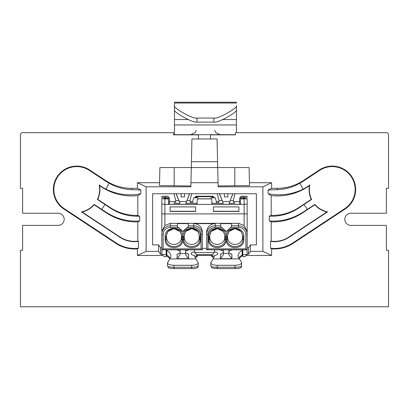 <?xml version="1.0" encoding="UTF-8"?>
<svg xmlns="http://www.w3.org/2000/svg" width="409" height="409" viewBox="0 0 409 409"><rect width="100%" height="100%" fill="white"/><g stroke="black" fill="none" stroke-linecap="round" stroke-linejoin="round"><path stroke-width="0.61" d="M198.437 138.978L198.437 134.863L173.539 134.863L173.539 132.695L22.618 132.695A2.168 2.168 0 0 0 20.45 134.863L20.45 188.344L22.618 188.344L22.618 213.247L58.124 213.247A6.063 6.063 0 0 1 64.187 219.311A6.063 6.063 0 0 1 58.124 225.374L22.618 225.374L22.618 250.272L20.45 250.272L20.45 306.786L388.55 306.786L388.55 250.272L386.382 250.272L386.382 225.374L350.876 225.374A6.063 6.063 0 0 1 344.813 219.311A6.063 6.063 0 0 1 350.876 213.247L386.382 213.247L386.382 188.344L388.55 188.344L388.55 134.863A2.168 2.168 0 0 0 386.382 132.695L235.461 132.695L235.461 134.863L210.563 134.863L210.563 138.978M162.174 255.472L137.378 255.472L137.378 248.856A33.778 33.778 0 0 1 115.916 243.381L63.86 209.004A23.385 23.385 0 0 1 57.234 176.606A23.385 23.385 0 0 1 89.632 169.975L105.507 180.461A47.638 47.638 0 0 0 131.759 188.344L137.378 188.344L137.378 182.716L146.115 186.811L190.855 186.811L191.289 167.557L217.711 167.557L191.289 167.557L191.939 138.978L217.061 138.978L217.711 167.557L249.107 167.557L249.516 185.584L218.125 185.967M159.495 185.303L159.893 167.557L191.289 167.557L190.947 182.716L218.053 182.716L217.711 167.557L218.145 186.811L262.885 186.811L262.885 251.377L250.405 251.377L250.405 244.879L256.387 244.879L256.387 193.738L152.613 193.738L152.613 244.879L158.595 244.879L158.595 251.377L146.115 251.377L146.115 186.811M249.449 182.716L271.622 182.716L271.622 188.344L277.241 188.344A47.638 47.638 0 0 0 303.493 180.461L319.368 169.975L319.639 170.395A22.889 22.889 0 0 1 351.351 176.877A22.889 22.889 0 0 1 344.864 208.59L292.808 242.966A33.277 33.277 0 0 1 270.559 248.243L270.559 241.387A26.483 26.483 0 0 0 289.061 237.292L327.537 211.888A22.889 22.889 0 0 1 314.894 204.408L307.302 209.418L304.035 204.469L311.643 199.444A22.889 22.889 0 0 1 309.823 184.934A54.934 54.934 0 0 1 303.095 189.178C291.842 194.572 280.185 196.085 268.13 193.723L268.11 189.991L277.241 189.669C285.523 189.311 293.074 187.148 299.904 183.176L303.095 189.178M246.826 255.472L271.622 255.472L271.622 248.856A33.778 33.778 0 0 0 293.084 243.381L345.14 209.004A23.385 23.385 0 0 0 351.766 176.606A23.385 23.385 0 0 0 319.368 169.975M166.177 255.472L166.826 255.472M197.353 255.472L211.647 255.472M242.174 255.472L242.823 255.472M137.378 182.716L159.551 182.716M190.875 185.967L159.484 185.584L159.893 167.557M262.885 186.811L271.622 182.716M106.677 212.603C116.892 218.984 127.894 221.765 139.679 220.947L137.813 221.903A54.361 54.361 0 0 1 106.468 212.92L106.677 212.603L94.106 204.408L94.162 204.797M106.468 212.92L94.162 204.791A23.18 23.18 0 0 1 82.204 212.02L120.098 237.046A26.186 26.186 0 0 0 137.813 241.177L137.813 221.903M131.759 188.344L131.759 189.669L140.89 189.991L140.87 193.723L137.813 195.604A55.225 55.225 0 0 1 99.602 185.609A23.18 23.18 0 0 1 97.731 199.341L97.357 199.444L104.965 204.469L101.698 209.418M97.731 199.341L110.062 207.481L109.847 207.803L104.965 204.469M140.87 193.723C128.815 196.085 117.158 194.572 105.905 189.178A54.934 54.934 0 0 1 99.177 184.934A22.889 22.889 0 0 1 97.357 199.444M105.905 189.178L109.096 183.176A48.134 48.134 0 0 1 105.231 180.875L89.361 170.395A22.889 22.889 0 0 0 57.649 176.877A22.889 22.889 0 0 0 64.136 208.59L116.192 242.966A33.277 33.277 0 0 0 138.441 248.243L138.441 241.387A26.483 26.483 0 0 1 119.939 237.292L81.463 211.888A22.889 22.889 0 0 0 94.106 204.408M131.759 189.669C123.492 189.316 115.941 187.153 109.096 183.176M303.493 180.461L303.769 180.875L319.639 170.395M303.769 180.875A48.134 48.134 0 0 1 299.904 183.176M298.938 207.481L299.153 207.803C289.981 213.876 280.032 216.663 269.311 216.167L271.187 215.379A47.843 47.843 0 0 0 298.938 207.481L311.269 199.341A23.18 23.18 0 0 1 309.398 185.609A55.225 55.225 0 0 1 271.187 195.604L268.13 193.723M309.398 185.609L309.823 184.934M299.153 207.803L304.035 204.469M307.302 209.418L302.323 212.603C292.067 218.994 281.07 221.775 269.321 220.947L269.311 216.167M311.643 199.444L311.269 199.341M314.894 204.408L314.838 204.797M271.187 241.177A26.186 26.186 0 0 0 288.902 237.046L326.796 212.02A23.18 23.18 0 0 1 314.838 204.791L302.532 212.92A54.361 54.361 0 0 1 271.187 221.903L271.187 241.177L270.559 241.387M250.405 244.879L248.498 247.736L248.498 254.234L250.405 251.377M248.498 247.736L247.159 247.736M161.841 247.736L160.502 247.736L160.502 254.234L161.846 254.234M166.177 254.234L166.826 254.234M242.174 254.234L242.823 254.234M247.154 254.234L248.498 254.234M160.502 247.736L158.595 244.879M158.595 251.377L160.502 254.234M271.622 248.856L270.559 248.243M269.321 220.947L271.187 221.903M271.187 195.604L271.187 215.379M268.11 189.991L271.622 188.344M262.885 251.377L271.622 255.472M137.378 248.856L138.441 248.243M137.378 255.472L146.115 251.377M137.378 188.344L140.89 189.991M110.062 207.481A47.843 47.843 0 0 0 136.422 215.4L137.813 215.4L137.813 195.604M137.813 215.4L139.689 216.279L139.679 220.947M137.813 241.177L138.441 241.387M99.602 185.609L99.177 184.934M109.847 207.803C117.961 213.227 126.816 216.034 136.422 216.223L139.689 216.279M327.537 211.888L326.796 212.02M82.204 212.02L81.463 211.888M232.782 193.738L232.665 194.362L232.885 193.738M219.423 193.738L219.643 194.362L219.521 193.738M232.665 194.362L229.117 203.421L232.665 194.055M219.643 194.055L223.191 202.966L219.643 194.362M224.418 193.738L224.418 196.918L227.885 196.918L227.885 193.738M189.479 193.738L189.357 194.362L189.577 193.738M176.115 193.738L176.335 194.362L176.218 193.738M189.357 194.362L185.809 203.421L189.357 194.055M176.335 194.055L179.883 202.966L176.335 194.362M181.115 193.738L181.115 196.918L184.582 196.918L184.582 193.738M247.159 248.151L247.159 198.697A81.197 2.127 180 0 1 243.043 198.033A81.197 2.127 180 0 1 247.159 197.363L247.159 196.31L241.745 196.228A1.299 1.299 180 0 0 240.446 197.527L240.446 197.619A1.299 1.299 0 0 1 241.745 196.32L243.907 196.32L243.907 197.332A84.663 2.214 0 0 0 239.577 198.033A84.663 2.214 0 0 0 243.907 198.733L241.745 198.805A1.299 1.299 180 0 0 240.446 200.103L240.446 204.306L211.862 204.306L211.862 200.103A1.299 1.299 180 0 0 210.563 198.805L198.437 198.805A1.299 1.299 180 0 0 197.138 200.103L197.138 204.306L168.554 204.306L168.554 200.103A1.299 1.299 180 0 0 167.255 198.805L165.093 198.805M242.823 249.792L242.823 256.683L244.679 256.683L247.123 254.572L247.159 234.106A8.661 8.298 180 0 0 238.493 225.804L231.566 225.804L231.566 226.862L226.151 231.591L231.566 226.622M216.842 203.237L215.236 197.736L216.842 203.237L211.862 203.237M240.446 203.759A84.663 2.214 180 0 1 239.577 203.442L239.577 198.033M222.644 201.642L229.664 201.642M233.34 201.642L239.577 201.642M216.397 201.642L218.968 201.642M179.336 201.642L186.356 201.642M190.032 201.642L192.603 201.642M169.423 201.642L175.66 201.642M165.093 198.733A84.663 2.214 0 0 0 169.423 198.033L169.423 203.442A84.663 2.214 180 0 1 168.554 203.759M197.138 203.237L192.158 203.237L193.764 197.736L192.158 203.237M194.541 249.833L188.37 249.833A5.522 1.181 180 0 1 185.553 250.845M180.139 250.845A5.522 1.181 180 0 1 177.327 249.833L166.826 249.833L166.826 250.502A81.197 17.347 180 0 1 170.936 255.952A81.197 17.347 180 0 1 169.745 258.912L195.947 258.912A81.197 17.347 180 0 1 194.756 255.952A81.197 17.347 180 0 1 194.761 255.763A1.733 0.368 180 0 1 194.761 255.763L194.761 255.758A1.733 0.368 180 0 0 194.341 255.518A13.425 2.868 180 0 1 191.075 253.641A13.425 2.868 180 0 1 194.541 251.719M195.86 197.736A1.299 1.299 0 0 1 197.138 196.683L211.862 196.683A1.299 1.299 0 0 1 213.14 197.736M197.138 196.683L195.839 197.91M197.138 196.642L211.862 196.683M195.947 258.912L198.222 262.905C197.808 264.347 195.64 265.144 191.724 265.298L173.968 265.298C170.052 265.144 167.884 264.347 167.475 262.905L169.745 258.912M213.161 197.91L211.862 196.642M211.647 254.654L211.647 255.671A1.733 1.733 0 0 0 213.115 257.384A1.733 0.992 98.8 0 1 212.363 255.968A1.733 0.368 180 0 1 211.647 255.671A1.733 1.692 0 0 0 212.879 257.292M214.459 251.719A13.425 2.868 180 0 1 217.925 253.641A13.425 2.868 180 0 1 214.659 255.518A1.733 0.368 180 0 0 214.239 255.758L214.239 255.763A1.733 0.368 180 0 1 214.239 255.758A81.197 17.347 180 0 1 214.244 255.952A81.197 17.347 180 0 1 213.053 258.912L239.408 258.912A81.197 17.347 180 0 1 238.064 255.768A81.197 17.347 180 0 1 242.174 250.318L242.174 249.827L231.673 249.827A5.522 1.181 180 0 1 228.861 250.845M223.447 250.845A5.522 1.181 180 0 1 220.63 249.827L214.459 249.827M239.408 258.912L241.525 262.138L241.525 262.905C241.116 264.347 238.948 265.144 235.032 265.298L217.276 265.298C213.36 265.144 211.192 264.347 210.778 262.905L213.053 258.912M242.174 250.318L242.174 254.971A81.197 17.347 0 0 0 238.795 258.094M242.174 255.579L242.174 254.971M241.525 265.881A6.498 1.385 180 0 1 235.032 267.271L235.032 268.631C239.72 268.687 241.888 267.767 241.525 265.881L241.525 262.905M210.778 262.905L210.778 265.881C212.736 268.825 210.134 267.66 217.276 268.631L217.276 268.59M195.625 257.363A1.733 0.992 -98.8 0 0 195.885 257.384A1.733 1.733 0 0 0 197.353 255.671L197.353 254.654M196.121 257.292A1.733 1.692 0 0 0 197.353 255.671A1.733 0.368 180 0 1 196.637 255.968A13.425 2.868 0 0 0 194.776 256.315M198.222 265.881A6.498 1.385 180 0 1 191.724 267.271L191.724 268.631C196.417 268.687 198.58 267.767 198.222 265.881L198.222 262.905M167.475 262.905L167.475 265.881C169.433 268.825 166.831 267.66 173.968 268.631L173.968 268.59M170.205 258.278A81.197 17.347 0 0 0 166.826 255.155L166.826 250.502M166.826 255.155L166.826 255.763M170.016 258.56L166.826 256.039M195.088 257.517L195.885 257.384A1.733 0.992 -98.8 0 0 196.637 255.968L196.637 254.628M228.861 249.792L228.861 254.705L231.893 258.677L231.893 254.066L231.341 254.112L229.076 252.665L228.861 251.591M223.447 251.591L223.227 252.665L220.962 254.112L220.415 254.066L220.415 258.677L223.447 254.705L223.447 249.792M185.553 249.792L185.553 254.705L188.585 258.677L188.585 254.066L188.038 254.112L185.773 252.665L185.553 251.591M180.139 251.591L179.924 252.665L177.659 254.112L177.107 254.066L177.107 258.677L180.139 254.705L180.139 249.792M194.541 249.792L194.541 252.476L196.601 254.623L212.399 254.623L214.459 252.476A11.478 0.302 180 0 1 204.5 252.629A11.478 0.302 180 0 1 194.541 252.476M198.017 198.871L198.017 197.736L193.764 197.828M210.983 198.871L210.983 197.736L215.236 197.736M215.236 197.828L210.983 197.736M169.423 198.033A84.663 2.214 0 0 0 165.093 197.332L165.093 196.32L165.093 197.332M212.511 196.32A1.299 1.299 0 0 1 213.81 197.619L213.81 197.527A1.299 1.299 180 0 0 212.511 196.228L196.489 196.228A1.299 1.299 180 0 0 195.19 197.527L195.19 197.619A1.299 1.299 0 0 1 196.489 196.32M243.907 196.32L243.907 197.332M238.928 206.893L238.928 211.248L213.375 211.248L213.375 206.893L238.928 206.893L238.928 211.422L213.375 211.422L213.375 206.893M195.625 206.893L195.625 211.248L170.072 211.248L170.072 206.893L195.625 206.893L195.625 211.422L170.072 211.422L170.072 206.893M197.138 200.19A1.299 1.299 0 0 1 198.437 198.892L210.563 198.892A1.299 1.299 0 0 1 211.862 200.19M167.255 196.32A1.299 1.299 0 0 1 168.554 197.619L168.554 197.527A1.299 1.299 180 0 0 167.255 196.228L165.093 196.32M206.668 248.345L202.332 248.345M206.668 231.913A8.661 8.298 0 0 1 215.328 223.616L215.328 225.804A8.661 8.298 180 0 0 206.668 234.106L206.668 231.913M187.624 227.419L182.849 231.591L177.434 226.862L177.434 223.616L188.263 223.616L188.263 226.862L187.624 227.419L193.672 227.419A7.362 7.055 0 0 1 201.034 234.475L201.034 248.866L202.332 249.781L202.332 231.913A8.661 8.298 0 0 0 193.672 223.616L215.328 223.616M226.151 231.591L220.737 226.862L220.737 223.616L231.566 223.616L231.566 225.804M230.927 227.419L238.493 227.419A7.362 7.055 0 0 1 245.855 234.475A1.299 0.373 180 0 0 247.159 234.106L247.159 231.402L244.127 225.482L238.493 223.329L170.507 223.329L170.507 225.804A8.661 8.298 180 0 0 161.841 234.106L161.841 249.781L163.145 248.866L163.145 234.475A1.299 0.373 180 0 1 161.841 234.106L161.877 254.572L164.321 256.683L166.177 256.683L166.177 249.792M161.841 198.815L161.841 204.009L164.873 204.388L164.873 198.892L161.841 198.697A81.197 2.127 180 0 0 165.957 198.033A81.197 2.127 180 0 0 161.841 197.363L161.841 196.31L167.255 196.228M196.489 196.228L212.511 196.228M164.873 198.892L167.255 198.892A1.299 1.299 0 0 1 168.554 200.19M240.446 200.19A1.299 1.299 0 0 1 241.745 198.892L244.127 198.892L244.127 204.388L247.159 204.009M247.159 198.815L244.127 198.892M220.737 226.622L226.151 231.351M177.434 226.622L182.849 231.351L188.263 226.622M165.144 236.75L165.164 239.572C164.786 250.288 183.155 250.288 182.777 239.572L181.908 239.316L181.928 236.504L182.797 236.75C183.513 225.512 164.428 225.507 165.144 236.75L166.008 236.504L167.854 231.458L174.035 228.616L180.205 231.601L181.928 236.504L181.473 235.732L181.473 237.496C181.315 245.824 167.603 247.609 166.463 237.496L166.463 235.732C166.627 227.399 180.333 225.615 181.473 235.732M165.164 239.572L166.028 239.316C165.686 248.943 182.256 248.943 181.908 239.316L181.473 237.496M199.229 235.732L199.684 236.504L200.548 236.75C201.269 225.512 182.184 225.507 182.9 236.75L183.764 236.504L185.604 231.458L191.79 228.616L197.961 231.601L199.684 236.504L199.664 239.316L199.229 237.496C199.071 245.824 185.359 247.609 184.219 237.496L184.219 235.732C184.382 227.399 198.089 225.615 199.229 235.732L199.229 237.496M182.9 236.75L182.92 239.572C182.542 250.288 200.911 250.288 200.533 239.572L199.664 239.316C200.011 248.943 183.442 248.943 183.784 239.316L184.219 237.496M193.764 197.736L198.017 197.736M214.459 252.179L214.459 249.792M161.841 204.009L161.841 231.402L164.873 225.482L170.507 223.329M164.873 225.482L164.873 204.388L244.127 204.388L244.127 225.482M206.668 234.106L206.668 249.781L207.966 248.866L207.966 234.475A1.299 0.373 180 0 1 206.668 234.106M206.709 249.792L247.159 249.781M161.841 198.697L161.841 213.856L164.873 213.933L247.159 213.856L247.159 198.697M247.113 249.792L245.855 248.866L207.966 248.866M161.908 249.792L202.291 249.792M226.203 236.75L226.223 239.572C225.845 250.288 244.214 250.288 243.836 239.572L242.972 239.316L242.992 236.504L243.856 236.75C244.572 225.512 225.487 225.507 226.203 236.75L227.072 236.504L228.912 231.458L235.098 228.616L241.269 231.601L242.992 236.504L242.537 235.732L242.537 237.496C242.373 245.824 228.667 247.609 227.527 237.496L227.527 235.732C227.685 227.399 241.397 225.615 242.537 235.732M226.223 239.572L227.092 239.316C226.744 248.943 243.314 248.943 242.972 239.316L242.537 237.496M227.527 237.496L227.092 239.316L227.072 236.504L227.527 235.732M208.452 236.75L209.316 236.504L211.156 231.458L217.343 228.616L223.478 231.56L225.236 236.504L226.1 236.75C226.816 225.512 207.731 225.507 208.452 236.75L208.467 239.572C208.089 250.288 226.458 250.288 226.08 239.572L225.216 239.316L224.781 237.496C224.618 245.824 210.911 247.609 209.771 237.496L209.771 235.732C209.929 227.399 223.641 225.615 224.781 235.732L224.781 237.496M208.467 239.572L209.336 239.316C208.989 248.943 225.558 248.943 225.216 239.316L225.236 236.504L224.781 235.732M209.771 237.496L209.336 239.316L209.316 236.504L209.771 235.732M182.92 239.572L183.784 239.316L183.764 236.504L184.219 235.732M166.463 237.496L166.028 239.316L166.008 236.504L166.463 235.732M164.873 256.632L164.321 256.683M235.461 134.694L174.474 134.694L174.474 119.535L188.089 119.535M174.474 106.544L174.474 103.037L236.402 103.037L236.402 102.214L174.474 102.214L174.474 105.624C172.056 107.306 193.155 119.413 196.995 118.053L213.887 118.053C217.716 119.418 238.836 107.301 236.402 105.624L236.402 106.544M174.474 105.624L174.474 109.678C172.046 111.355 193.166 123.472 196.995 122.112L213.887 122.112C217.726 123.472 238.825 111.36 236.402 109.678L236.402 105.624M222.787 119.535L236.402 119.535L236.402 132.695M236.402 119.535L236.402 107.092M174.474 107.092L174.474 119.535M302.532 212.92L302.323 212.603M293.084 243.381L292.808 242.966M115.916 243.381L116.192 242.966M217.578 161.724L191.422 161.724M174.188 185.967L174.188 167.557M234.812 185.967L234.812 167.557M63.86 209.004L64.136 208.59M89.632 169.975L89.361 170.395M105.507 180.461L105.231 180.875M277.241 188.344L277.241 189.669M345.14 209.004L344.864 208.59M136.422 215.4L136.422 216.223M229.117 203.421L234.868 203.109M234.96 203.13C233.943 202.639 233.396 201.765 233.314 200.507L230.175 200.666M217.435 203.109L223.191 203.421M222.128 200.666L218.989 200.507L217.312 193.738M185.809 203.421L191.565 203.109M191.652 203.13C190.635 202.639 190.088 201.765 190.011 200.507L186.872 200.666M174.132 203.109L179.883 203.421M178.825 200.666L175.686 200.507L174.004 193.738M177.107 258.677L188.585 258.677M188.585 254.066L187.506 254.066M178.186 254.066L177.107 254.066M231.893 254.066L230.814 254.066M221.494 254.066L220.415 254.066M220.415 258.677L231.893 258.677M235.032 265.298L235.032 267.271L217.276 267.271L217.276 265.298M235.032 268.59L217.276 268.631L217.276 267.271A6.498 1.385 180 0 1 210.778 265.881M214.224 256.315A13.425 2.868 0 0 0 212.363 255.968L212.363 254.628M191.724 265.298L191.724 267.271L173.968 267.271L173.968 265.298M191.724 268.59L173.968 268.631L173.968 267.271A6.498 1.385 180 0 1 167.475 265.881M228.861 253.462L223.447 253.462M166.826 251.995L166.177 251.995M242.823 251.995L242.174 251.995M185.553 253.462L180.139 253.462M247.123 254.572L242.823 254.572M193.672 223.616L193.672 225.804L188.263 225.804M220.737 225.804L215.328 225.804L215.328 227.419L221.376 227.419M238.493 223.329L238.493 227.419M177.434 225.804L170.507 225.804L170.507 227.419L178.073 227.419M206.729 249.792L247.092 249.792M207.966 234.475A7.362 7.055 0 0 1 215.328 227.419M245.855 234.475L245.855 248.866M201.034 234.475A1.299 0.373 180 0 0 202.332 234.106A8.661 8.298 180 0 0 193.672 225.804L193.672 227.419M163.145 234.475A7.362 7.055 0 0 1 170.507 227.419M201.034 248.866L163.145 248.866M243.836 239.572L243.856 236.75M226.08 239.572L226.1 236.75M200.533 239.572L200.548 236.75M182.777 239.572L182.797 236.75M166.177 254.572L161.877 254.572M196.995 122.112L196.995 118.053M213.887 118.053L213.887 122.112M174.474 124.95L236.402 124.95M233.314 200.507L234.996 193.738M217.348 203.13C217.118 204.193 220.052 200.292 218.989 200.507M190.011 200.507L191.688 193.738M174.04 203.13C173.81 204.193 176.749 200.292 175.686 200.507M242.174 255.876L238.984 258.376M213.912 257.517L213.115 257.384M166.826 253.258L166.177 253.258M242.174 253.258L242.823 253.258M212.399 254.623L196.601 254.623M161.898 249.792L202.281 249.792M228.912 231.458L230.574 229.97L233.856 228.703L236.489 228.749L241.269 231.601M211.156 231.458L212.818 229.97L216.1 228.703L218.733 228.749L223.513 231.601M185.604 231.458L187.271 229.97L190.553 228.703L193.181 228.749L197.961 231.601M167.854 231.458L169.515 229.97L172.797 228.703L175.425 228.749L180.205 231.601M196.192 130.364L195.108 132.582L190.717 134.694M214.684 130.364L215.768 132.582L220.165 134.694"/></g></svg>
